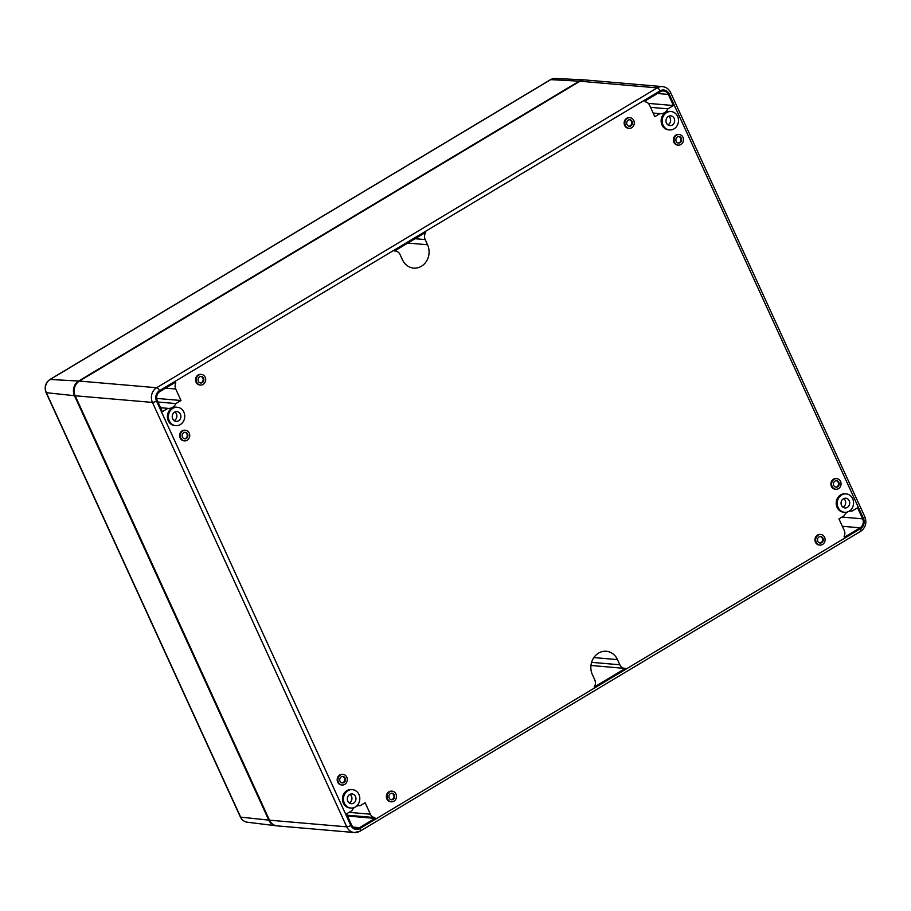 <?xml version="1.0" encoding="UTF-8"?>
<svg xmlns="http://www.w3.org/2000/svg" width="911" height="911" viewBox="0 0 911 911"><rect width="100%" height="100%" fill="white"/><g stroke="black" fill="none" stroke-linecap="round" stroke-linejoin="round"><path stroke-width="1.37" d="M629.49 119.762A3.257 2.881 -85.1 0 1 628.943 126.196M821.699 542.649A3.257 2.881 -85.1 0 1 817.509 539.54A3.257 2.881 -85.1 0 1 823.214 539.107A3.257 2.881 -85.1 0 1 821.699 542.649M820.31 536.533A3.257 2.881 -85.1 0 1 819.752 542.979M630.879 125.877A3.257 2.881 -85.1 0 1 626.7 122.757A3.257 2.881 -85.1 0 1 632.405 122.336A3.257 2.881 -85.1 0 1 630.879 125.877M631.71 127.699A5.318 4.714 -85.1 0 1 629.114 128.314A5.318 4.714 -85.1 0 1 624.878 122.609A5.318 4.714 -85.1 0 1 630.025 117.713A5.318 4.714 -85.1 0 1 634.204 121.915A5.318 4.714 -85.1 0 1 631.71 127.699M200.898 376.482A3.257 2.881 -85.1 0 1 200.34 382.927M579.977 81.227A10.864 9.611 -85.1 0 1 585.283 79.963L662.536 86.613A10.864 9.611 94.9 0 0 657.23 87.877L579.977 81.227L79.382 381.071A10.864 9.611 -85.1 0 0 75.18 395.773L269.497 820.185A10.864 9.611 -85.1 0 0 277.138 825.878L354.39 832.529A10.864 9.611 -85.1 0 1 346.749 826.835L269.497 820.185M843.415 498.795A4.885 4.327 94.9 0 0 844.964 507.962A4.885 4.327 94.9 0 0 845.795 498.226A4.885 4.327 94.9 0 0 843.415 498.795M841.662 494.969A9.235 8.176 94.9 0 0 837.346 505.001A9.235 8.176 94.9 0 0 844.588 512.289A9.235 8.176 94.9 0 0 853.527 503.794A9.235 8.176 94.9 0 0 846.171 493.899A9.235 8.176 94.9 0 0 841.662 494.969M844.588 512.289L843.586 512.198A9.235 8.176 -85.1 0 1 836.332 504.91A9.235 8.176 -85.1 0 1 840.659 494.878A9.235 8.176 -85.1 0 1 845.169 493.808L846.171 493.899M819.923 545.085L819.217 545.029A5.318 4.714 -85.1 0 1 814.981 539.323A5.318 4.714 -85.1 0 1 820.139 534.427L820.834 534.484A5.318 4.714 -85.1 0 1 825.013 538.686A5.318 4.714 -85.1 0 1 822.531 544.471A5.318 4.714 -85.1 0 1 819.923 545.085A5.318 4.714 -85.1 0 1 815.687 539.38A5.318 4.714 -85.1 0 1 820.834 534.484M629.114 128.314L628.408 128.246A5.318 4.714 -85.1 0 1 624.172 122.541A5.318 4.714 -85.1 0 1 629.319 117.644L630.025 117.713M200.511 385.034L199.805 384.977A5.318 4.714 -85.1 0 1 195.569 379.272A5.318 4.714 -85.1 0 1 200.727 374.375L201.422 374.432A5.318 4.714 -85.1 0 1 205.601 378.634A5.318 4.714 -85.1 0 1 203.119 384.419A5.318 4.714 -85.1 0 1 200.511 385.034A5.318 4.714 -85.1 0 1 196.275 379.329A5.318 4.714 -85.1 0 1 201.422 374.432M835.865 489.253L835.159 489.196A5.318 4.714 -85.1 0 1 830.923 483.479A5.318 4.714 -85.1 0 1 836.082 478.582L836.776 478.651A5.318 4.714 -85.1 0 1 840.955 482.853A5.318 4.714 -85.1 0 1 838.473 488.638A5.318 4.714 -85.1 0 1 835.865 489.253A5.318 4.714 -85.1 0 1 831.629 483.547A5.318 4.714 -85.1 0 1 836.776 478.651M678.319 145.122L677.613 145.065A5.318 4.714 -85.1 0 1 673.377 139.36A5.318 4.714 -85.1 0 1 678.524 134.464L679.23 134.521A5.318 4.714 -85.1 0 1 683.409 138.723A5.318 4.714 -85.1 0 1 680.916 144.507A5.318 4.714 -85.1 0 1 678.319 145.122A5.318 4.714 -85.1 0 1 674.083 139.417A5.318 4.714 -85.1 0 1 679.23 134.521M184.569 440.867L183.863 440.81A5.318 4.714 -85.1 0 1 179.626 435.105A5.318 4.714 -85.1 0 1 184.785 430.208L185.48 430.265A5.318 4.714 -85.1 0 1 189.659 434.467A5.318 4.714 -85.1 0 1 187.176 440.252A5.318 4.714 -85.1 0 1 184.569 440.867A5.318 4.714 -85.1 0 1 180.332 435.162A5.318 4.714 -85.1 0 1 185.48 430.265M391.331 801.805L390.625 801.748A5.318 4.714 -85.1 0 1 386.389 796.043A5.318 4.714 -85.1 0 1 391.536 791.147L392.242 791.203A5.318 4.714 -85.1 0 1 396.422 795.405A5.318 4.714 -85.1 0 1 393.928 801.19A5.318 4.714 -85.1 0 1 391.331 801.805A5.318 4.714 -85.1 0 1 387.095 796.1A5.318 4.714 -85.1 0 1 392.242 791.203M342.126 784.997L341.42 784.94A5.318 4.714 -85.1 0 1 337.184 779.224A5.318 4.714 -85.1 0 1 342.331 774.327L343.037 774.396A5.318 4.714 -85.1 0 1 347.216 778.598A5.318 4.714 -85.1 0 1 344.722 784.382A5.318 4.714 -85.1 0 1 342.126 784.997A5.318 4.714 -85.1 0 1 337.89 779.292A5.318 4.714 -85.1 0 1 343.037 774.396M660.441 91.726A6.628 5.865 -85.1 0 1 663.686 90.963A6.628 5.865 -85.1 0 1 668.344 94.425L673.434 105.539L667.911 108.842A8.791 7.789 -85.1 0 1 660.259 113.67A8.791 7.789 -85.1 0 1 659.917 113.636L654.815 116.688L649.554 105.198A6.468 5.728 -85.1 0 0 645.09 101.816L644.965 101.007L660.441 91.726M347.125 815.186L374.854 817.577L374.979 818.385L359.503 827.666A6.628 5.865 -85.1 0 1 356.258 828.429A6.628 5.865 -85.1 0 1 351.6 824.967L346.51 813.865L352.033 810.562A8.791 7.789 -85.1 0 1 354.379 807.465M356.372 806.246A8.791 7.789 -85.1 0 1 359.686 805.723A8.791 7.789 -85.1 0 1 360.027 805.768L365.129 802.705L370.39 814.195A6.468 5.728 -85.1 0 0 374.854 817.577M350.849 808.034L349.835 807.943A9.235 8.176 -85.1 0 1 342.593 800.655A9.235 8.176 -85.1 0 1 346.909 790.623A9.235 8.176 -85.1 0 1 351.418 789.552L352.432 789.643A9.235 8.176 94.9 0 0 347.911 790.714A9.235 8.176 94.9 0 0 343.595 800.746A9.235 8.176 94.9 0 0 350.849 808.034A9.235 8.176 94.9 0 0 359.777 799.539A9.235 8.176 94.9 0 0 352.432 789.643M669.528 129.931L668.526 129.84A9.235 8.176 -85.1 0 1 661.272 122.552A9.235 8.176 -85.1 0 1 665.599 112.52A9.235 8.176 -85.1 0 1 670.109 111.449L671.111 111.541A9.235 8.176 94.9 0 0 666.601 112.611A9.235 8.176 94.9 0 0 662.286 122.643A9.235 8.176 94.9 0 0 669.528 129.931A9.235 8.176 94.9 0 0 678.467 121.436A9.235 8.176 94.9 0 0 671.111 111.541M175.789 425.676L174.775 425.585A9.235 8.176 -85.1 0 1 167.533 418.297A9.235 8.176 -85.1 0 1 171.849 408.265A9.235 8.176 -85.1 0 1 176.358 407.194L177.372 407.274A9.235 8.176 94.9 0 0 172.862 408.356A9.235 8.176 94.9 0 0 168.535 418.388A9.235 8.176 94.9 0 0 175.789 425.676A9.235 8.176 94.9 0 0 184.717 417.181A9.235 8.176 94.9 0 0 177.372 407.274M624.718 668.389A6.912 6.115 -85.1 0 0 625.379 668.401L594.223 687.076A6.912 6.115 -85.1 0 0 594.758 679.811L592.389 674.641A15.897 14.075 -85.1 0 1 593.3 658.459A15.897 14.075 -85.1 0 1 606.305 651.285A15.897 14.075 -85.1 0 1 617.487 659.61L619.856 664.779A6.912 6.115 -85.1 0 0 624.718 668.389L590.966 665.485M395.226 251.003A6.912 6.115 -85.1 0 0 394.565 250.992L425.733 232.328A6.912 6.115 -85.1 0 0 425.186 239.593L427.555 244.752A15.897 14.075 -85.1 0 1 426.644 260.933A15.897 14.075 -85.1 0 1 413.64 268.107A15.897 14.075 -85.1 0 1 402.457 259.783L400.088 254.624A6.912 6.115 -85.1 0 0 395.226 251.003L394.622 250.958M157.284 400.544A6.628 5.865 -85.1 0 1 159.846 391.582L175.333 382.313L175.834 382.893A6.468 5.728 -85.1 0 0 175.732 389.008L180.993 400.498L175.891 403.562A8.791 7.789 -85.1 0 1 168.239 408.39A8.791 7.789 -85.1 0 1 167.886 408.356L162.374 411.658L157.284 400.544M848.858 511.356A8.791 7.789 -85.1 0 1 851.717 511.003A8.791 7.789 -85.1 0 1 852.058 511.048L857.57 507.746L862.66 518.849A6.628 5.865 -85.1 0 1 860.098 527.811L844.611 537.091L844.11 536.499A6.468 5.728 -85.1 0 0 844.212 530.384L838.951 518.894L844.053 515.842A8.791 7.789 -85.1 0 1 847.606 511.914M851.364 510.991L852.058 511.048M359.333 805.7L360.027 805.768M653.141 113.055L659.917 113.636M650.534 107.339L667.911 108.842M648.29 103.376L673.434 105.539M160.575 407.718L167.886 408.356M157.956 402.013L175.891 403.562M156.692 398.414L180.993 400.498M349.665 794.54A4.885 4.327 94.9 0 0 351.213 803.707A4.885 4.327 94.9 0 0 352.056 793.971A4.885 4.327 94.9 0 0 349.665 794.54M668.355 116.426A4.885 4.327 94.9 0 0 669.904 125.604A4.885 4.327 94.9 0 0 670.735 115.868A4.885 4.327 94.9 0 0 668.355 116.426M174.605 412.171A4.885 4.327 94.9 0 0 176.153 421.349A4.885 4.327 94.9 0 0 176.996 411.613A4.885 4.327 94.9 0 0 174.605 412.171M667.934 124.864A4.885 4.327 94.9 0 0 668.685 116.255M174.195 420.609A4.885 4.327 94.9 0 0 174.935 412M202.288 382.597A3.257 2.881 -85.1 0 1 198.097 379.488A3.257 2.881 -85.1 0 1 203.802 379.056A3.257 2.881 -85.1 0 1 202.288 382.597M837.642 486.816A3.257 2.881 -85.1 0 1 833.451 483.707A3.257 2.881 -85.1 0 1 839.156 483.274A3.257 2.881 -85.1 0 1 837.642 486.816M836.252 480.701A3.257 2.881 -85.1 0 1 835.694 487.146M680.084 142.697A3.257 2.881 -85.1 0 1 675.894 139.577A3.257 2.881 -85.1 0 1 681.61 139.155A3.257 2.881 -85.1 0 1 680.084 142.697M678.695 136.57A3.257 2.881 -85.1 0 1 678.137 143.016M186.345 438.43A3.257 2.881 -85.1 0 1 182.154 435.321A3.257 2.881 -85.1 0 1 187.86 434.9A3.257 2.881 -85.1 0 1 186.345 438.43M184.956 432.315A3.257 2.881 -85.1 0 1 184.398 438.76M393.096 799.38A3.257 2.881 -85.1 0 1 388.906 796.26A3.257 2.881 -85.1 0 1 394.622 795.838A3.257 2.881 -85.1 0 1 393.096 799.38M391.707 793.253A3.257 2.881 -85.1 0 1 391.161 799.699M343.891 782.56A3.257 2.881 -85.1 0 1 339.712 779.452A3.257 2.881 -85.1 0 1 345.417 779.019A3.257 2.881 -85.1 0 1 343.891 782.56M342.502 776.445A3.257 2.881 -85.1 0 1 341.955 782.879M349.255 802.967A4.885 4.327 94.9 0 0 349.995 794.358M842.994 507.222A4.885 4.327 94.9 0 0 843.734 498.613M584.93 79.94A10.864 9.611 94.9 0 0 584.27 79.883A10.864 9.611 94.9 0 0 579.271 81.159L550.722 79.633A2.608 1.025 -120.9 0 0 550.46 79.69A2.608 1.025 -120.9 0 0 550.278 79.895M276.785 825.833A10.864 9.611 -85.1 0 1 276.113 825.776A10.864 9.611 -85.1 0 1 268.791 820.128L74.474 395.704A10.864 9.611 94.9 0 1 78.676 381.014L579.271 81.159M359.697 831.265A10.864 9.611 -85.1 0 1 354.39 832.529L360.061 831.196A3.257 1.275 -120.9 0 0 359.891 828.532L860.496 528.676A3.257 1.275 -120.9 0 1 860.656 531.341L360.061 831.196A3.257 1.275 -120.9 0 1 359.697 831.265M359.891 828.532A7.607 6.73 -85.1 0 1 350.826 825.434A3.257 0.82 -24.6 0 1 346.749 826.835L152.433 402.423L75.18 395.773M860.303 531.409A3.257 1.275 -120.9 0 0 860.656 531.341C865.621 527.674 867.021 522.857 864.881 516.901A3.257 0.82 155.4 0 1 863.434 518.393L669.118 93.97A7.607 6.73 94.9 0 0 660.054 90.872L159.448 390.717A3.257 1.275 -120.9 0 0 156.624 387.722L79.382 381.071M660.054 90.872A3.257 1.275 -120.9 0 0 657.23 87.877L156.624 387.722A10.864 9.611 94.9 0 0 152.433 402.423A3.257 0.82 155.4 0 0 156.51 401.011A7.607 6.73 94.9 0 1 159.448 390.717M350.826 825.434L156.51 401.011M863.434 518.393A7.607 6.73 -85.1 0 1 860.496 528.676M842.345 526.285L860.098 527.811M842.003 517.072L862.66 518.849M353.206 827.12L359.503 827.666M347.512 816.028L374.979 818.385M349.027 812.361L370.39 814.195M657.503 93.491L668.344 94.425M165.597 388.143L175.732 389.008M174.536 382.779L175.834 382.893M591.603 662.343L619.856 664.779M593.858 657.583L617.487 659.61M407.821 243.055L427.555 244.752M415.052 238.716L425.186 239.593M669.118 93.97A3.257 0.82 -24.6 0 0 670.564 92.478L864.881 516.901M74.474 395.704L46.347 392.698A2.608 0.649 155.4 0 1 46.062 392.55A2.608 0.649 155.4 0 1 46.074 392.368M240.39 816.78A2.608 0.649 -24.6 0 0 240.379 816.973A2.608 0.649 -24.6 0 0 240.663 817.121L46.347 392.698A9.77 8.643 94.9 0 1 50.128 379.477L550.722 79.633A9.77 8.643 94.9 0 1 555.209 78.471L584.27 79.883M78.676 381.014L50.128 379.477A2.608 1.025 -120.9 0 0 49.854 379.545C45.402 382.836 44.138 387.175 46.062 392.55L240.379 816.973C241.825 819.957 244.114 821.699 247.257 822.2A9.77 8.643 -85.1 0 1 240.663 817.121L268.791 820.128M555.209 78.471L550.46 79.69L49.854 379.545A2.608 1.025 -120.9 0 0 49.661 379.773M662.536 86.613C666.203 87.069 668.879 89.027 670.564 92.478M247.257 822.2L276.113 825.776"/></g></svg>
